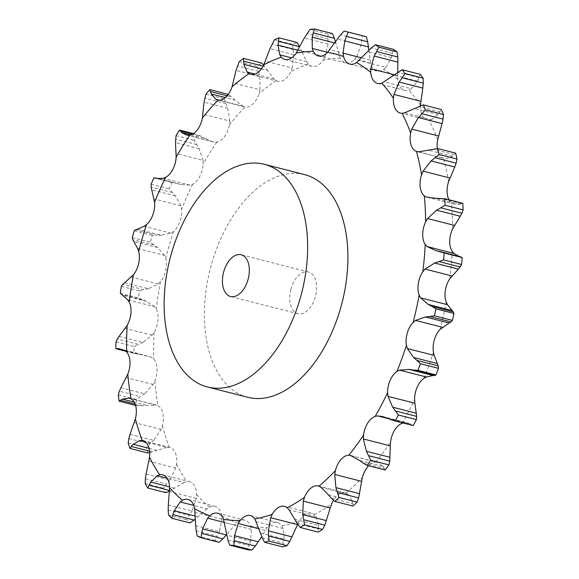 <?xml version="1.0" encoding="UTF-8"?>
<svg xmlns="http://www.w3.org/2000/svg" width="579" height="579" viewBox="0 0 579 579"><rect width="100%" height="100%" fill="white"/><g stroke="black" fill="none" stroke-linecap="round" stroke-linejoin="round"><path stroke-width="0.43" stroke-dasharray="2.9 2.17" d="M227.974 540.214L249.158 545.628L247.703 549.746M250.671 540.75L248.999 546.069M217.762 513.24L244.794 520.152A18.39 10.885 -75.7 0 0 244.794 520.152A18.39 10.885 -75.7 0 1 250.569 526.21L251.337 529.387L250.548 541.199L226.845 535.141M260.412 533.013L284.115 539.071L283.145 528.518L281.893 525.891A18.39 10.885 -75.7 0 0 277.442 522.49A18.39 10.885 -75.7 0 0 275.09 522.323A18.39 10.885 -75.7 0 0 267.23 527.404L261.715 536.53M247.689 397.259A114.903 68.025 104.3 0 1 210.293 268.888A114.903 68.025 104.3 0 1 304.605 174.612M265.153 530.378L258.951 528.793M244.794 520.152A18.39 10.885 -75.7 0 0 236.854 522.663L226.331 534.931M195.659 525.638L219.361 531.696L221.952 519.197L221.699 515.621A18.39 10.885 -75.7 0 0 217.263 507.356A18.39 10.885 -75.7 0 0 215.084 506.35A18.39 10.885 -75.7 0 0 209.591 507.175L207.094 508.84L193.806 505.438M168.315 504.946L192.018 511.004L196.353 498.418L196.636 494.618A18.39 10.885 -75.7 0 0 193.726 484.529A18.39 10.885 -75.7 0 0 189.709 481.735A18.39 10.885 -75.7 0 0 186.691 481.67L184.158 482.539L167.099 478.174M146.089 474.027L169.799 480.092L175.755 468.027L176.559 464.177A18.39 10.885 -75.7 0 0 175.314 452.742A18.39 10.885 -75.7 0 0 169.85 447.451A18.39 10.885 -75.7 0 0 169.249 447.328L166.781 447.364L145.488 441.922M130.029 434.337L153.732 440.402L161.107 429.452L162.402 425.724A18.39 10.885 -75.7 0 0 162.873 413.471A18.39 10.885 -75.7 0 0 158.06 405.763L130 398.381M120.873 387.735L144.576 393.792L153.102 384.478L154.832 381.054A18.39 10.885 -75.7 0 0 157.003 368.562A18.39 10.885 -75.7 0 0 153.659 358.922L151.669 357.33L124.775 350.454M119.057 336.385L142.76 342.442L152.111 335.219L154.188 332.266A18.39 10.885 -75.7 0 0 157.958 320.115A18.39 10.885 -75.7 0 0 156.258 308.991L154.636 306.675L127.742 299.799M124.659 282.697L148.369 288.755L158.176 283.985L160.521 281.633A18.39 10.885 -75.7 0 0 165.71 270.393A18.39 10.885 -75.7 0 0 165.717 258.306L164.552 255.368L137.657 248.492M137.426 229.183L161.136 235.24L171.022 233.156L173.519 231.52A18.39 10.885 -75.7 0 0 179.881 221.721A18.39 10.885 -75.7 0 0 181.603 209.236L180.945 205.82L154.043 198.937M157.003 178.404L181.003 184.542L190.042 185.121L192.575 184.281A18.39 10.885 -75.7 0 0 199.827 176.371A18.39 10.885 -75.7 0 0 203.178 164.074L203.048 160.332L176.146 153.457M186.206 134.994L212.869 141.804L216.807 142.116A18.39 10.885 -75.7 0 0 224.601 136.47A18.39 10.885 -75.7 0 0 229.429 124.926L229.827 121.047L202.932 114.172M217.538 99.979L245.083 106.999A18.39 10.885 -75.7 0 0 253.045 103.88A18.39 10.885 -75.7 0 0 259.124 93.639L260.036 89.788L233.142 82.913M261.418 68.843L267.534 70.406L274.084 78.947L276.067 80.568A18.39 10.885 -75.7 0 0 277.768 81.27A18.39 10.885 -75.7 0 0 283.84 80.126A18.39 10.885 -75.7 0 0 290.882 71.666L292.257 68.025L265.363 61.15M297.924 50.214L301.717 51.184L306.718 61.729L308.325 64.066A18.39 10.885 -75.7 0 0 311.951 66.382A18.39 10.885 -75.7 0 0 315.533 66.317A18.39 10.885 -75.7 0 0 323.212 60.035L324.985 56.778L298.091 49.903M335.407 41.456L340.336 58.262A18.39 10.885 -75.7 0 0 345.504 62.916A18.39 10.885 -75.7 0 0 346.655 63.104A18.39 10.885 -75.7 0 0 354.609 59.282L356.693 56.561L329.798 49.685M368.845 50.301L370.611 63.429A18.39 10.885 -75.7 0 0 375.742 70.631A18.39 10.885 -75.7 0 0 376.871 71.036A18.39 10.885 -75.7 0 0 383.602 69.458L385.896 67.396L359.002 60.52M397.693 72.245L397.737 79.316A18.39 10.885 -75.7 0 0 401.428 88.544A18.39 10.885 -75.7 0 0 404.576 90.353A18.39 10.885 -75.7 0 0 408.825 90.078L411.228 88.775L384.333 81.892M420.412 105.754A18.39 10.885 -75.7 0 0 422.525 116.017A18.39 10.885 -75.7 0 0 427.324 119.976A18.39 10.885 -75.7 0 0 429.119 120.179L431.5 119.687L404.605 112.811M437.34 148.564A18.39 10.885 -75.7 0 0 438.042 151.756A18.39 10.885 -75.7 0 0 443.514 158.349L417.032 151.604M448.957 199.777A18.39 10.885 -75.7 0 0 451.352 202.816L453.371 203.982L426.477 197.106M350.534 455.427L375.829 462.122A18.39 10.885 -75.7 0 0 368.606 465.769M328.38 494.792L352.083 500.857L348.037 494.271L346.025 493.076A18.39 10.885 -75.7 0 0 345.402 492.888A18.39 10.885 -75.7 0 0 338.114 494.871A18.39 10.885 -75.7 0 0 333.475 500.285M294.791 519.349L318.501 525.414L315.888 516.627L314.216 514.673A18.39 10.885 -75.7 0 0 311.509 513.255A18.39 10.885 -75.7 0 0 306.682 513.761A18.39 10.885 -75.7 0 0 299.278 521.18L297.563 524.61M129.443 398.207L156.402 405.097L137.172 405.821A263.778 156.164 -75.7 0 1 136.347 399.539L140.516 396.608L119.332 391.194M403.056 423.01L408.448 423.162L410.706 424.11L387.004 418.045M448.587 181.647A239.402 141.732 -75.7 0 0 443.514 158.349L418.878 151.821M229.429 124.926A239.402 141.732 -75.7 0 1 245.083 106.999L242.811 106.174L234.936 100.008L225.361 97.562M196.122 530.82L217.306 536.234L215.207 540.547A263.778 156.164 -75.7 0 0 219.065 542.335M219.55 531.24L217.082 536.682M262.207 537.753L283.392 543.167L282.588 546.88M284.166 538.658L283.297 543.572M207.094 508.84L195.355 519.102M168.156 510.012L189.34 515.426L186.612 519.703A263.778 156.164 -75.7 0 0 189.905 522.895M192.271 510.555L189.051 515.867M297.23 523.546L318.421 528.967L318.218 532.087M318.486 525.052L318.392 529.315M184.158 482.539L169.495 491.064M145.372 478.761L166.557 484.174L163.264 488.206A263.778 156.164 -75.7 0 0 165.84 492.649M170.103 479.673L166.209 484.58M331.405 498.273L352.597 503.687L352.944 506.053M352.018 500.567L352.625 503.969M166.781 447.364L149.729 452.691M128.842 438.527L150.026 443.941L146.241 447.516A263.778 156.164 -75.7 0 0 147.978 453.01M154.079 440.04L149.635 444.296M363.134 463.099L384.326 468.52L385.122 469.996M383.189 466.348L384.405 468.708M351.185 455.622L378.08 462.498L383.305 466.551L359.602 460.493M144.96 393.503L140.089 396.89M390.934 419.681L413.268 425.601M410.547 424.002L412.241 425.189M151.669 357.33L142.521 354.703L133.915 353.299A263.778 156.164 -75.7 0 1 134.046 346.524L138.482 344.389L117.291 338.976M143.165 342.247L138.034 344.577M154.636 306.675L146.407 301.333L138.359 297.896A263.778 156.164 -75.7 0 1 139.445 290.94L144.005 289.724L122.82 284.311M148.781 288.653L143.549 289.818M459.241 256.446L439.902 251.547M164.552 255.368L157.546 247.551L150.301 242.203A263.778 156.164 -75.7 0 1 152.284 235.4L156.837 235.175L135.652 229.754M161.541 235.24L156.388 235.161M453.371 203.982L459.661 204.394L462.795 203.316M180.945 205.82L175.423 195.868L169.184 188.826A263.778 156.164 -75.7 0 1 171.977 182.486L176.378 183.282L158.096 178.607M180.851 184.506L175.944 183.159M445.772 158.704L452.438 156.294L455.724 153.167M203.048 160.332L199.19 148.702L194.124 140.263A263.778 156.164 -75.7 0 1 197.591 134.675L201.709 136.478L192.619 134.154M205.813 138.815L201.311 136.26M212.869 141.804L205.458 138.605L190.954 134.9M431.5 119.687L438.158 114.562L441.307 109.496M229.827 121.047L227.742 108.251L223.95 98.77A263.778 156.164 -75.7 0 1 227.931 94.211L231.643 96.946L227.142 95.796M235.248 100.312L231.296 96.635M411.228 88.775L417.495 81.147L420.216 74.344M260.036 89.788L259.747 76.414L257.271 66.303A263.778 156.164 -75.7 0 1 261.578 62.981M263.148 66.129L264.791 66.549L263.662 65.145M267.788 70.783L264.494 66.158M385.896 67.396L391.397 57.61L393.445 49.36M292.257 68.025L293.705 54.679L292.533 44.38A263.778 156.164 -75.7 0 1 296.962 42.448M301.912 51.625L299.365 46.233M356.693 56.561L361.108 45.046L362.244 35.703A263.778 156.164 -75.7 0 1 364.025 36.137M324.985 56.778L328.025 44.055L328.076 34.016A263.778 156.164 -75.7 0 1 332.426 33.568M290.824 289.652A21.546 12.752 -75.7 0 0 297.838 313.717A21.546 12.752 -75.7 0 0 315.533 296.007A21.546 12.752 -75.7 0 0 308.513 271.971A21.546 12.752 -75.7 0 0 290.824 289.652M197.149 535.93L215.207 540.547M197.975 516.779L195.232 516.077M168.561 515.086L186.612 519.703M174.453 488.133L169.589 486.888M145.206 483.588L163.264 488.206M170.298 490.63L169.538 490.435M156.88 450.332L149.129 448.356M128.183 442.899L146.241 447.516M152.552 451.917L149.621 451.164M146.06 405.155L134.183 402.115M118.29 394.929L136.347 399.539M141.71 405.727L135.102 404.041M135.558 405.409L137.172 405.821M142.521 354.703L118.811 348.638M115.988 341.907L134.046 346.524M138.287 354.225L125.52 350.961M115.858 348.688L133.915 353.299M146.407 301.333L122.697 295.276M121.387 286.33L139.445 290.94M142.434 299.821L121.25 294.407M120.302 293.285L138.359 297.896M157.546 247.551L133.843 241.494M459.494 256.613L435.784 250.548M132.244 237.593L150.301 242.203M134.227 230.782L152.284 235.4M153.963 245.055L132.772 239.641M175.423 195.868L151.712 189.811M459.661 204.394L435.958 198.336M461.456 203.699L440.264 198.279M151.126 184.209L169.184 188.826M153.92 177.869L171.977 182.486M172.325 192.489L151.141 187.068M199.19 148.702L175.48 142.644M452.438 156.294L428.735 150.236M454.276 154.564L433.092 149.15M176.067 135.645L194.124 140.263M193.473 133.626L197.591 134.675M196.679 144.576L175.488 139.163M227.742 108.251L204.04 102.193M438.158 114.562L414.455 108.505M439.902 111.863L418.718 106.449M205.892 94.153L223.95 98.77M225.868 103.569L204.684 98.148M259.747 76.414L236.037 70.356M417.495 81.147L393.785 75.082M418.993 77.593L397.809 72.172M239.214 61.692L257.271 66.303M258.538 71.369L237.354 65.955M293.705 54.679L269.995 48.614M391.397 57.61L367.694 51.545M392.54 53.348L371.349 47.927M274.475 39.763L292.533 44.38M293.162 49.49L271.978 44.076M328.025 44.055L304.315 37.997M344.194 31.085L362.244 35.703M361.108 45.046L337.398 38.988M361.766 40.269L340.575 34.849M310.018 29.399L328.076 34.016M328.112 38.959L306.928 33.546M250.569 526.21A239.402 141.732 -75.7 0 0 267.23 527.404M251.337 529.387L224.442 522.511M221.699 515.621A239.402 141.732 -75.7 0 0 236.854 522.663M196.636 494.618A239.402 141.732 -75.7 0 0 209.591 507.175M176.559 464.177A239.402 141.732 -75.7 0 0 186.691 481.67M162.402 425.724A239.402 141.732 -75.7 0 0 169.249 447.328M154.832 381.054A239.402 141.732 -75.7 0 0 158.06 405.763M154.188 332.266A239.402 141.732 -75.7 0 0 153.659 358.922M160.521 281.633A239.402 141.732 -75.7 0 0 156.258 308.991M173.519 231.52A239.402 141.732 -75.7 0 0 165.963 257.337A239.402 141.732 -75.7 0 0 165.717 258.306M192.575 184.281A239.402 141.732 -75.7 0 0 181.603 209.236M216.807 142.116A239.402 141.732 -75.7 0 0 203.178 164.074M276.067 80.568A239.402 141.732 -75.7 0 0 259.124 93.639M308.325 64.066A239.402 141.732 -75.7 0 0 290.882 71.666M340.336 58.262A239.402 141.732 -75.7 0 0 323.212 60.035M370.611 63.429A239.402 141.732 -75.7 0 0 354.609 59.282M397.737 79.316A239.402 141.732 -75.7 0 0 383.602 69.458M420.434 105.197A239.402 141.732 -75.7 0 0 408.825 90.078M437.652 139.843A239.402 141.732 -75.7 0 0 429.119 120.179M452.713 228.654A239.402 141.732 -75.7 0 0 451.352 202.816M449.854 278.658A239.402 141.732 -75.7 0 0 452.264 251.489M440.134 329.328A239.402 141.732 -75.7 0 0 446.199 302.093M424.009 378.29A239.402 141.732 -75.7 0 0 433.454 352.264M402.239 423.256A239.402 141.732 -75.7 0 0 414.607 399.662M375.829 462.122A239.402 141.732 -75.7 0 0 390.557 442.059M346.025 493.076A239.402 141.732 -75.7 0 0 362.418 477.487M314.216 514.673A239.402 141.732 -75.7 0 0 331.514 504.273M281.893 525.891A239.402 141.732 -75.7 0 0 299.278 521.18M234.524 525.037L224.428 522.453M283.145 528.518L256.251 521.643M221.952 519.197L195.051 512.321M315.888 516.627L288.993 509.752M196.353 498.418L169.459 491.542M348.037 494.271L321.135 487.395M175.755 468.027L148.854 461.152M161.107 429.452L134.212 422.569M404.62 422.793L388.466 418.66M153.102 384.478L126.2 377.602M152.111 335.219L125.209 328.344M158.176 283.985L131.281 277.109M171.022 233.156L144.12 226.28M190.042 185.121L163.148 178.245M214.346 142.123L187.451 135.247M242.811 106.174L219.354 100.181M274.084 78.947L255.021 74.076M397.621 75.574L394.241 74.713M306.718 61.729L291.678 57.878M369.967 59.999L361.354 57.799M339.185 55.309L327.605 52.349M176.378 183.282L158.074 178.6M180.467 184.397L157.264 178.47M335.892 43.244L334.351 42.846M250.417 515.578L277.442 522.49M188.059 499.438L215.084 506.35M284.484 506.35L311.509 513.255M162.677 474.823L189.709 481.735M318.378 485.976L345.402 492.888M142.818 440.539L169.85 447.451M400.299 113.064L427.324 119.976M377.544 83.448L404.576 90.353M250.743 74.365L277.768 81.27M349.839 64.124L376.871 71.036M284.919 59.471L311.951 66.382M318.479 56.004L345.504 62.916M382.755 416.591L408.448 423.162M125.896 351.279L135.066 353.624M308.513 271.971L241.219 254.767M297.838 313.717L230.551 296.513"/><path stroke-width="0.87" d="M227.974 540.214L229.653 545.129L247.703 549.746A263.778 156.164 -75.7 0 0 251.945 550.05L233.887 545.432L234.502 535.691L238.258 523.503L240.198 520.492A18.39 10.885 -75.7 0 1 248.065 515.411A18.39 10.885 -75.7 0 1 250.417 515.578A18.39 10.885 -75.7 0 1 254.869 518.979A239.402 141.732 -75.7 0 0 272.253 514.268A18.39 10.885 -75.7 0 1 279.657 506.849A18.39 10.885 -75.7 0 1 284.484 506.35A18.39 10.885 -75.7 0 1 287.191 507.761A239.402 141.732 -75.7 0 0 304.482 497.368A18.39 10.885 -75.7 0 1 311.082 487.959A18.39 10.885 -75.7 0 1 318.378 485.976A18.39 10.885 -75.7 0 1 319 486.172A239.402 141.732 -75.7 0 0 335.393 470.575A18.39 10.885 -75.7 0 1 340.879 459.625A18.39 10.885 -75.7 0 1 348.804 455.217A239.402 141.732 -75.7 0 0 363.532 435.155A18.39 10.885 -75.7 0 1 367.643 423.162A18.39 10.885 -75.7 0 1 375.206 416.344A239.402 141.732 -75.7 0 0 387.583 392.75A18.39 10.885 -75.7 0 1 390.137 380.287A18.39 10.885 -75.7 0 1 396.984 371.378A239.402 141.732 -75.7 0 0 406.422 345.359A18.39 10.885 -75.7 0 1 407.298 332.997A18.39 10.885 -75.7 0 1 413.109 322.416A239.402 141.732 -75.7 0 0 419.174 295.181A18.39 10.885 -75.7 0 1 418.32 283.507A18.39 10.885 -75.7 0 1 422.829 271.746A239.402 141.732 -75.7 0 0 425.239 244.577A18.39 10.885 -75.7 0 1 422.699 234.133A18.39 10.885 -75.7 0 1 425.688 221.743A239.402 141.732 -75.7 0 0 424.327 195.905A18.39 10.885 -75.7 0 1 420.231 187.183A18.39 10.885 -75.7 0 1 421.555 174.735A239.402 141.732 -75.7 0 0 416.489 151.445A18.39 10.885 -75.7 0 1 411.018 144.844A18.39 10.885 -75.7 0 1 410.627 132.931A239.402 141.732 -75.7 0 0 402.087 113.267A18.39 10.885 -75.7 0 1 400.299 113.064A18.39 10.885 -75.7 0 1 395.5 109.105A18.39 10.885 -75.7 0 1 393.409 98.285A239.402 141.732 -75.7 0 0 381.8 83.166A18.39 10.885 -75.7 0 1 377.544 83.448A18.39 10.885 -75.7 0 1 374.403 81.639A18.39 10.885 -75.7 0 1 370.705 72.411A239.402 141.732 -75.7 0 0 356.57 62.546A18.39 10.885 -75.7 0 1 349.839 64.124A18.39 10.885 -75.7 0 1 348.71 63.719A18.39 10.885 -75.7 0 1 343.586 56.518A239.402 141.732 -75.7 0 0 327.584 52.378A18.39 10.885 -75.7 0 1 319.622 56.192A18.39 10.885 -75.7 0 1 318.479 56.004A18.39 10.885 -75.7 0 1 313.311 51.35A239.402 141.732 -75.7 0 0 296.187 53.123A18.39 10.885 -75.7 0 1 288.508 59.405A18.39 10.885 -75.7 0 1 284.919 59.471A18.39 10.885 -75.7 0 1 281.293 57.155A239.402 141.732 -75.7 0 0 263.85 64.754A18.39 10.885 -75.7 0 1 256.808 73.215A18.39 10.885 -75.7 0 1 250.743 74.365A18.39 10.885 -75.7 0 1 249.042 73.663A239.402 141.732 -75.7 0 0 232.099 86.727A18.39 10.885 -75.7 0 1 226.02 96.968A18.39 10.885 -75.7 0 1 218.051 100.087A239.402 141.732 -75.7 0 0 202.397 118.022A18.39 10.885 -75.7 0 1 197.569 129.558A18.39 10.885 -75.7 0 1 189.782 135.204A239.402 141.732 -75.7 0 0 176.154 157.162A18.39 10.885 -75.7 0 1 172.795 169.459A18.39 10.885 -75.7 0 1 165.551 177.369A239.402 141.732 -75.7 0 0 154.579 202.324A18.39 10.885 -75.7 0 1 152.856 214.809A18.39 10.885 -75.7 0 1 146.487 224.616A239.402 141.732 -75.7 0 0 138.938 250.425A239.402 141.732 -75.7 0 0 138.685 251.395L137.657 248.492L132.772 239.641L132.244 237.593A263.778 156.164 -75.7 0 1 134.227 230.782L135.652 229.754M228.104 540.728L226.751 534.634M229.653 545.129A263.778 156.164 -75.7 0 0 233.887 545.432M226.845 535.141L223.537 519.298A18.39 10.885 -75.7 0 0 217.784 513.247A18.39 10.885 -75.7 0 0 217.762 513.24A18.39 10.885 -75.7 0 0 209.83 515.751L207.622 518.162L202.628 528.873L226.331 534.931L226.715 534.468M261.715 536.53L255.303 546.069L251.945 550.05M195.659 525.638L194.667 508.709A18.39 10.885 -75.7 0 0 190.23 500.444A18.39 10.885 -75.7 0 0 188.059 499.438A18.39 10.885 -75.7 0 0 182.559 500.263L180.199 501.957L193.806 505.438M168.315 504.946L169.611 487.706A18.39 10.885 -75.7 0 0 166.701 477.617A18.39 10.885 -75.7 0 0 162.677 474.823A18.39 10.885 -75.7 0 0 159.666 474.758L157.256 475.663L167.099 478.174M146.089 474.027L149.534 457.265A18.39 10.885 -75.7 0 0 148.282 445.83A18.39 10.885 -75.7 0 0 142.818 440.539A18.39 10.885 -75.7 0 0 142.217 440.416L139.886 440.489L145.488 441.922M130.029 434.337L135.377 418.812A18.39 10.885 -75.7 0 0 135.848 406.559A18.39 10.885 -75.7 0 0 131.035 398.859L129.443 398.207M120.873 387.735L127.8 374.143A18.39 10.885 -75.7 0 0 129.971 361.651A18.39 10.885 -75.7 0 0 126.635 352.018L124.775 350.454L118.811 348.638L115.858 348.688L125.896 351.279M119.057 336.385L127.163 325.355A18.39 10.885 -75.7 0 0 130.934 313.203A18.39 10.885 -75.7 0 0 129.226 302.086L127.742 299.799L120.302 293.285A263.778 156.164 -75.7 0 1 121.387 286.33L122.82 284.311M124.659 282.697L133.488 274.721A18.39 10.885 -75.7 0 0 138.678 263.481A18.39 10.885 -75.7 0 0 138.685 251.395M264.342 164.313L304.605 174.612A114.903 68.025 104.3 0 1 342.051 302.781A114.903 68.025 104.3 0 1 247.689 397.259L207.427 386.967A114.903 68.025 -75.7 0 0 301.789 292.489A114.903 68.025 -75.7 0 0 264.342 164.313A114.903 68.025 -75.7 0 0 170.031 258.596A114.903 68.025 -75.7 0 0 207.427 386.967M258.951 528.793L238.258 523.503M258.212 541.749L234.502 535.691M255.303 546.069L234.119 540.656M420.853 101.303L393.959 94.428L399.126 82.037L422.829 88.095L420.434 105.197A18.39 10.885 -75.7 0 0 420.412 105.754M438.578 135.993L411.683 129.117L418.378 117.544L442.088 123.602L437.652 139.843A18.39 10.885 -75.7 0 0 437.34 148.564M449.977 178.021L423.075 171.145L431.066 160.948L454.768 167.005L448.587 181.647A18.39 10.885 -75.7 0 0 447.256 194.095A18.39 10.885 -75.7 0 0 448.957 199.777M454.501 225.412L427.606 218.536L436.58 210.213L460.291 216.271L452.713 228.654A18.39 10.885 -75.7 0 0 449.731 241.045A18.39 10.885 -75.7 0 0 452.264 251.489L453.95 253.421L427.049 246.545L425.239 244.577M451.946 275.951L425.051 269.076L434.677 263.04L458.38 269.097L449.854 278.658A18.39 10.885 -75.7 0 0 445.352 290.419A18.39 10.885 -75.7 0 0 446.199 302.093L447.466 304.706L420.571 297.83L419.174 295.181M442.436 327.287L415.541 320.411L425.435 316.959L449.145 323.017L440.134 329.328A18.39 10.885 -75.7 0 0 434.322 339.909A18.39 10.885 -75.7 0 0 433.454 352.264L434.243 355.426L407.341 348.551L406.422 345.359M426.412 377.009L399.51 370.133L409.295 369.445L432.998 375.503L426.412 377.009L424.009 378.29A18.39 10.885 -75.7 0 0 417.162 387.199A18.39 10.885 -75.7 0 0 414.607 399.662L414.882 403.23L387.981 396.347L387.583 392.75M403.056 423.01L402.239 423.256A18.39 10.885 -75.7 0 0 394.675 430.074A18.39 10.885 -75.7 0 0 390.557 442.059L390.297 445.866L363.395 438.983L363.532 435.155M368.606 465.769A18.39 10.885 -75.7 0 0 367.904 466.529A18.39 10.885 -75.7 0 0 362.418 477.487L361.629 481.344L334.734 474.469L335.393 470.575M333.475 500.285A18.39 10.885 -75.7 0 0 331.514 504.273L330.233 508.007L303.331 501.132L304.482 497.368M260.412 533.013L254.869 518.979M201.007 537.717L219.065 542.335L222.901 538.832L201.716 533.418L201.007 537.717A263.778 156.164 -75.7 0 1 197.149 535.93L196.122 530.82M201.644 533.881L202.737 528.424M196.194 531.341L195.63 525.124M297.707 524.292L289.811 541.43L268.62 536.009L268.953 541.068A263.778 156.164 -75.7 0 1 264.531 542.27L262.207 537.753M268.62 536.009L268.403 530.842L270.668 517.735L272.253 514.268M262.41 538.231L260.253 532.542M297.563 524.61L270.668 517.735M294.791 519.349L288.993 509.752L287.191 507.761M195.355 519.102L194.117 520.065L172.933 514.644L171.854 518.285A263.778 156.164 -75.7 0 1 168.561 515.086L168.156 510.012M172.933 514.644L174.272 510.714L180.199 501.957M168.156 510.526L168.351 504.439M330.233 508.007L324.797 525.131L303.613 519.71L304.561 524.827A263.778 156.164 -75.7 0 1 300.168 527.469L297.23 523.546M303.613 519.71L302.745 514.572L303.331 501.132M297.497 523.973L294.566 518.936M328.38 494.792L321.135 487.395L319 486.172M169.538 490.435L149.107 485.216L147.783 488.039A263.778 156.164 -75.7 0 1 145.206 483.588L145.372 478.761M149.107 485.216L150.75 482.068L157.256 475.663M145.322 479.238L146.183 473.564M361.629 481.344L358.647 497.933L337.456 492.519L339.055 497.47A263.778 156.164 -75.7 0 1 334.886 501.436L331.405 498.273M337.456 492.519L335.914 487.627L334.734 474.469M331.731 498.628L328.098 494.452M359.602 460.493L350.534 455.427M351.185 455.622L348.804 455.217M149.621 451.164L131.361 446.503L129.928 448.392A263.778 156.164 -75.7 0 1 128.183 442.899L128.842 438.527M131.361 446.503L133.17 444.274L139.886 440.489M128.741 438.954L130.166 433.924M390.297 445.866L389.761 461.116L368.57 455.695L370.813 460.276A263.778 156.164 -75.7 0 1 367.072 465.378L363.134 463.099M368.57 455.695L366.377 451.265L363.395 438.983M363.511 463.366L359.269 460.233M130 398.381L128.885 398.091L122.357 399.09L119.115 401.204L135.558 405.409M387.004 418.045L382.755 416.591L377.718 415.917L375.206 416.344M119.115 401.204A263.778 156.164 -75.7 0 1 118.29 394.929L119.332 391.194M119.202 391.549L121.047 387.394M414.882 403.23L416.685 416.388L395.5 410.974L398.359 414.984A263.778 156.164 -75.7 0 1 395.211 420.984L390.934 419.681M395.5 410.974L392.692 407.203L387.981 396.347M391.346 419.847L386.627 417.886M399.51 370.133L396.984 371.378M115.858 348.688A263.778 156.164 -75.7 0 1 115.988 341.907L117.291 338.976M117.139 339.236L119.252 336.131M416.989 360.442L420.397 363.713A263.778 156.164 -75.7 0 1 417.995 370.328L413.5 370.039L434.691 375.46L436.052 374.939A263.778 156.164 -75.7 0 0 438.455 368.324L438.173 365.856L416.989 360.442L413.63 357.482L407.341 348.551M413.942 370.104L408.89 369.388M415.541 320.411L413.109 322.416M122.654 284.477L124.869 282.538M432.021 306.457L435.9 308.853A263.778 156.164 -75.7 0 1 434.359 315.779L429.784 316.503L450.969 321.917L452.416 320.39A263.778 156.164 -75.7 0 0 453.958 313.471L453.205 311.871L432.021 306.457L428.228 304.438L420.571 297.83M430.24 316.467L425.022 317.01M425.051 269.076L422.829 271.746M443.528 259.884L461.586 264.502L460.204 266.991L439.012 261.57L443.528 259.884A263.778 156.164 -75.7 0 0 444.144 252.98L435.784 250.548L427.049 246.545M461.586 264.502A263.778 156.164 -75.7 0 0 462.201 257.597L439.902 251.547M439.468 261.433L434.264 263.192M137.426 229.183L144.12 226.28L146.487 224.616M135.493 229.82L137.628 229.132M427.606 218.536L425.688 221.743M156.938 178.39L153.92 177.869A263.778 156.164 -75.7 0 0 151.126 184.209L151.141 187.068L154.579 202.324M445.085 205.263L463.142 209.88L461.955 213.231L440.771 207.818L445.085 205.263A263.778 156.164 -75.7 0 0 444.744 198.698L435.958 198.336L426.477 197.106L424.327 195.905M441.212 207.579L436.182 210.459M157.264 178.47L163.148 178.245L165.551 177.369M423.075 171.145L421.555 174.735M192.619 134.154L180.518 131.057L179.533 130.065A263.778 156.164 -75.7 0 0 176.067 135.645L175.48 142.644L176.154 157.162M438.954 154.47L457.012 159.087L456.151 163.162L434.967 157.741L438.954 154.47A263.778 156.164 -75.7 0 0 437.666 148.55L418.878 151.821L417.032 151.604M435.372 157.43L430.696 161.273M190.954 134.9L181.748 132.548L186.206 134.994L189.782 135.204M180.416 130.919L181.893 132.7M411.683 129.117L410.627 132.931M227.142 95.796L210.459 91.533L209.873 89.6A263.778 156.164 -75.7 0 0 205.892 94.153L204.04 102.193L202.397 118.022M425.42 109.88L443.478 114.497L443.051 119.122L421.867 113.701L425.42 109.88A263.778 156.164 -75.7 0 0 423.249 104.879L404.605 112.811L402.087 113.267M422.236 113.325L418.052 117.935M225.361 97.562L211.234 93.95L215.909 99.298L217.538 99.979M210.401 91.294L211.335 94.196M393.959 94.428L393.409 98.285M263.148 66.129L243.607 61.128L243.52 58.37A263.778 156.164 -75.7 0 0 239.214 61.692L236.037 70.356L232.099 86.727M405.112 73.569L423.169 78.187L423.278 83.166L402.094 77.752L405.112 73.569A263.778 156.164 -75.7 0 0 402.159 69.726L381.8 83.166M402.412 77.325L398.844 82.471M261.418 68.843L243.831 64.341L247.19 72.071L249.042 73.663M243.607 60.817L243.875 64.674M397.693 72.245L397.896 62.141L374.193 56.076L370.719 68.698L370.705 72.411M299.538 46.675L278.412 41.275L278.904 37.83A263.778 156.164 -75.7 0 0 274.475 39.763L269.995 48.614L263.85 64.754M378.984 47.246L397.042 51.864L397.751 56.988L376.567 51.567L378.984 47.246A263.778 156.164 -75.7 0 0 375.395 44.742L371.349 47.927L356.57 62.546M376.828 51.126L373.976 56.532M297.924 50.214L278.014 45.126L279.823 54.853L281.293 57.155M278.47 40.892L277.992 45.517M368.845 50.301L368.461 46.95L344.758 40.892L343.072 53.123L343.586 56.518M335.407 41.456L334.43 38.308L313.246 32.894L314.375 28.95A263.778 156.164 -75.7 0 0 310.018 29.399L304.315 37.997L296.187 53.123M348.261 32.142L366.319 36.752L367.672 41.797L346.481 36.376L348.261 32.142A263.778 156.164 -75.7 0 0 345.967 31.519A263.778 156.164 -75.7 0 0 344.194 31.085L340.575 34.849L327.584 52.378M346.676 35.934L344.606 41.348M334.351 42.846L312.19 37.179L312.291 48.433L313.311 51.35M313.369 32.467L312.103 37.613M226.657 534.54L222.539 539.223M289.811 541.43L287.003 545.686A263.778 156.164 -75.7 0 1 282.588 546.88L264.531 542.27M194.117 520.065L189.905 522.895L171.854 518.285M324.797 525.131L322.619 529.445A263.778 156.164 -75.7 0 1 318.218 532.087L300.168 527.469M169.495 491.064L165.84 492.649L147.783 488.039M358.647 497.933L357.113 502.087A263.778 156.164 -75.7 0 1 352.944 506.053L334.886 501.436M149.729 452.691L147.978 453.01L129.928 448.392M389.761 461.116L388.871 464.894A263.778 156.164 -75.7 0 1 385.122 469.996L367.072 465.378M416.685 416.388L416.417 419.601A263.778 156.164 -75.7 0 1 413.268 425.601L394.14 420.73M434.243 355.426L438.173 365.856M432.81 375.503L434.836 375.445M447.466 304.706L453.205 311.871M448.942 323.125L451.128 321.808M453.95 253.421L459.241 256.446M438.245 251.083L461.079 256.96M458.177 269.307L460.363 266.774M463.142 209.88A263.778 156.164 -75.7 0 0 462.795 203.316L444.744 198.698M460.102 216.575L462.1 212.92M457.012 159.087A263.778 156.164 -75.7 0 0 455.724 153.167L437.666 148.55M454.609 167.389L456.266 162.771M443.478 114.497A263.778 156.164 -75.7 0 0 441.307 109.496L423.249 104.879M441.972 124.044L443.13 118.666M228.249 94.413L209.873 89.6M423.169 78.187A263.778 156.164 -75.7 0 0 420.216 74.344L402.159 69.726M422.764 88.58L423.307 82.667M263.662 65.145L261.578 62.981L243.52 58.37M397.042 51.864A263.778 156.164 -75.7 0 0 393.445 49.36L375.395 44.742M397.896 62.648L397.715 56.467M299.596 46.689L296.962 42.448L278.904 37.83M366.319 36.752A263.778 156.164 -75.7 0 0 364.025 36.137L345.967 31.519M368.519 47.464L367.571 41.275M334.43 38.308L332.426 33.568L314.375 28.95M292.113 536.907L268.403 530.842M268.953 541.068L287.003 545.686M195.232 516.077L174.272 510.714M326.447 520.63L302.745 514.572M304.561 524.827L322.619 529.445M169.589 486.888L150.75 482.068M359.624 493.684L335.914 487.627M339.055 497.47L357.113 502.087M149.129 448.356L133.17 444.274M390.08 457.33L366.377 451.265M370.813 460.276L388.871 464.894M134.183 402.115L122.357 399.09M135.102 404.041L120.526 400.313M395.211 420.984L413.268 425.601M416.395 413.261L392.692 407.203M398.359 414.984L416.417 419.601M125.52 350.961L117.096 348.811M417.995 370.328L436.052 374.939M437.34 363.54L413.63 357.482M420.397 363.713L438.455 368.324M434.359 315.779L452.416 320.39M451.931 310.496L428.228 304.438M435.9 308.853L453.958 313.471M444.144 252.98L462.201 257.597M179.533 130.065L193.473 133.626M223.537 272.448A21.546 12.752 -75.7 0 0 230.551 296.513A21.546 12.752 -75.7 0 0 248.239 278.803A21.546 12.752 -75.7 0 0 241.219 254.767A21.546 12.752 -75.7 0 0 223.537 272.448M223.537 519.298A239.402 141.732 -75.7 0 0 240.198 520.492M194.667 508.709A239.402 141.732 -75.7 0 0 209.83 515.751M169.611 487.706A239.402 141.732 -75.7 0 0 182.559 500.263M149.534 457.265A239.402 141.732 -75.7 0 0 159.666 474.758M135.377 418.812A239.402 141.732 -75.7 0 0 142.217 440.416M127.8 374.143A239.402 141.732 -75.7 0 0 131.035 398.859M127.163 325.355A239.402 141.732 -75.7 0 0 126.635 352.018M133.488 274.721A239.402 141.732 -75.7 0 0 129.226 302.086M224.428 522.453L207.622 518.162M388.466 418.66L377.718 415.917M219.354 100.181L215.909 99.298M255.021 74.076L247.19 72.071M394.241 74.713L370.719 68.698M291.678 57.878L279.823 54.853M361.354 57.799L343.072 53.123M327.605 52.349L312.291 48.433M158.074 178.6L155.194 177.862M155.071 177.833L158.096 178.607"/></g></svg>
